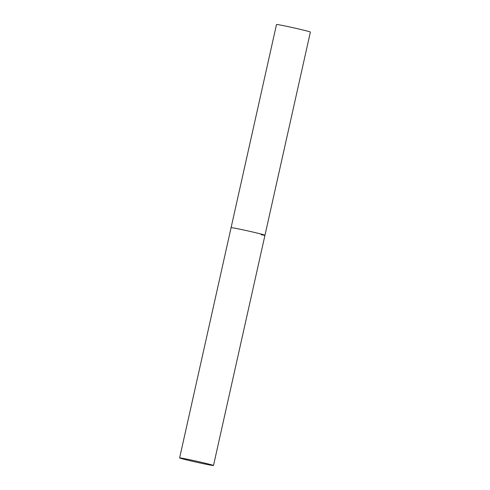 <?xml version="1.0" encoding="UTF-8"?>
<svg xmlns="http://www.w3.org/2000/svg" width="490" height="490" viewBox="0 0 490 490"><rect width="100%" height="100%" fill="white"/><g stroke="black" fill="none" stroke-linecap="round" stroke-linejoin="round"><path stroke-width="0.73" d="M258.696 233.448A17.358 0.49 -167.4 0 0 240.786 229.381A17.358 0.49 -167.4 0 0 231.09 227.672A17.358 0.49 12.6 0 1 234.869 228.199A17.358 0.49 12.6 0 1 253.734 232.254A17.358 0.49 12.6 0 1 264.968 235.243A17.358 0.49 -167.4 0 0 258.696 233.448M207.227 463.705A17.358 0.49 -167.4 0 0 189.318 459.638A17.358 0.49 -167.4 0 0 179.622 457.93A17.358 0.49 -167.4 0 0 185.894 459.724A17.358 0.49 -167.4 0 0 203.797 463.785A17.358 0.49 -167.4 0 0 213.499 465.5A17.358 0.49 -167.4 0 0 207.227 463.705M179.622 457.93L276.501 24.5A17.358 0.49 12.6 0 1 280.286 25.033A17.358 0.49 12.6 0 1 299.151 29.088A17.358 0.49 12.6 0 1 310.378 32.071L264.968 235.243A17.358 0.49 12.6 0 1 261.182 234.71M264.968 235.243L213.499 465.5"/></g></svg>
